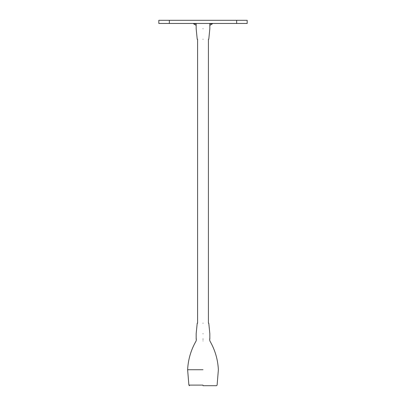<?xml version="1.0" encoding="UTF-8"?>
<svg xmlns="http://www.w3.org/2000/svg" width="406" height="406" viewBox="0 0 406 406"><rect width="100%" height="100%" fill="white"/><g stroke="black" fill="none" stroke-linecap="round" stroke-linejoin="round"><path stroke-width="0.61" d="M203 369.729L187.623 369.729L203 369.729M203 385.106L188.891 385.106L203 385.106M203 385.7L216.515 385.7L203 385.7M203 340.878C194.19 340.878 194.19 340.878 203 340.878C211.81 340.878 211.81 340.878 203 340.878M203 339.233C211.81 339.233 211.81 339.233 203 339.233C194.19 339.233 194.19 339.233 203 339.233M203 339.02C211.536 339.02 211.536 339.02 203 339.02C194.464 339.02 194.464 339.02 203 339.02M203 338.995C211.815 338.995 211.815 338.995 203 338.995C194.185 338.995 194.185 338.995 203 338.995M203 39.235C210.46 39.235 210.46 39.235 203 39.235C195.54 39.235 195.54 39.235 203 39.235M203 28.714C194.185 28.714 194.185 28.714 203 28.714C211.815 28.714 211.815 28.714 203 28.714M203 333.737C194.185 333.737 194.185 333.737 203 333.737C211.815 333.737 211.815 333.737 203 333.737M203 323.222C210.46 323.222 210.46 323.222 203 323.222C195.54 323.222 195.54 323.222 203 323.222M209.836 25.35L212.465 23.771L212.465 23.457M196.164 23.771L193.535 23.771L193.535 23.457M212.465 23.771L209.836 23.771M196.164 25.35L193.535 23.771M169.343 23.457L158.822 23.457L158.822 20.3L247.178 20.3L247.178 23.457L169.343 23.457L169.343 20.3M236.657 20.3L236.657 23.457M196.377 339.02L196.169 340.878C190.998 349.81 188.151 359.422 187.623 369.729L188.891 385.106L189.485 385.7M216.515 385.7L217.108 385.106L218.377 369.729C217.849 359.422 215.002 349.81 209.831 340.878L209.623 339.02M197.214 39.235L196.164 28.714L196.164 23.457M197.214 323.222L196.164 333.737L196.164 338.995M197.585 323.222L197.585 39.235M209.836 23.457L209.836 28.714L208.785 39.235M209.836 338.995L209.836 333.737L208.785 323.222M208.415 39.235L208.415 323.222"/></g></svg>
